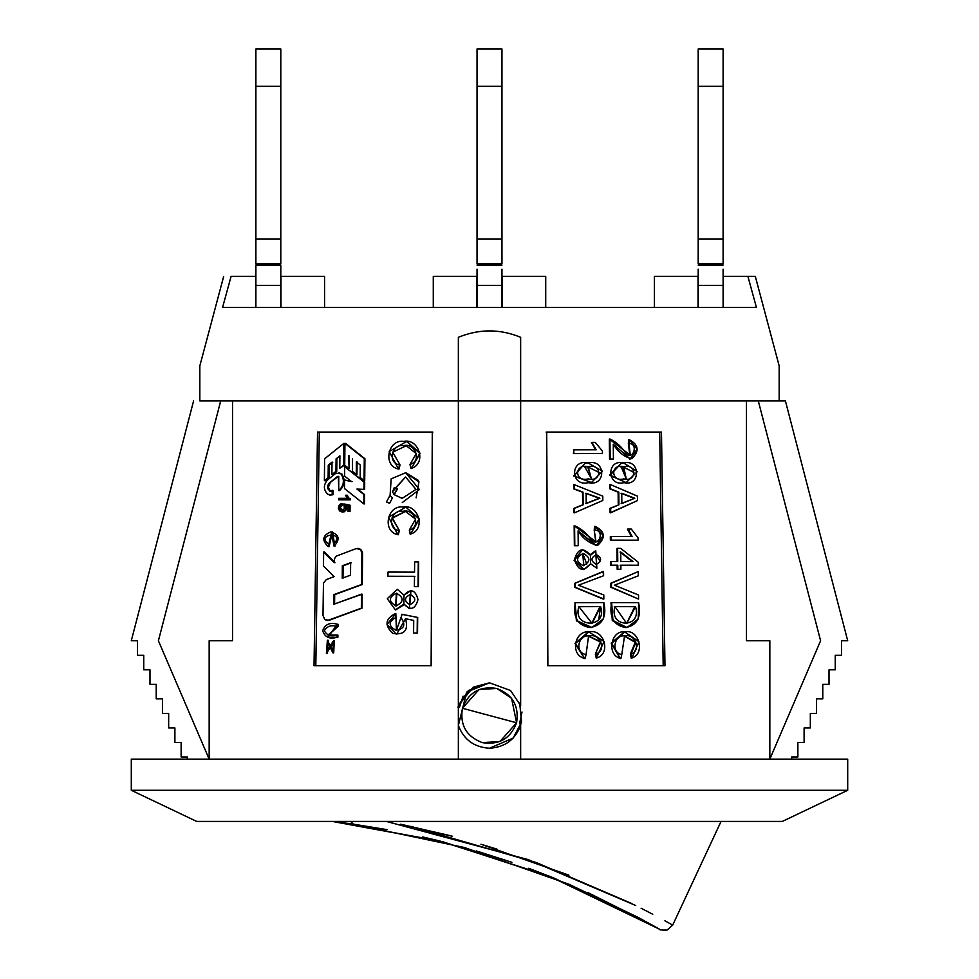 <?xml version="1.0" encoding="UTF-8"?>
<svg xmlns="http://www.w3.org/2000/svg" width="979" height="979" viewBox="0 0 979 979"><rect width="100%" height="100%" fill="white"/><g stroke="black" fill="none" stroke-linecap="round" stroke-linejoin="round"><path stroke-width="1.47" d="M255.886 265.125L280.802 265.125L255.886 265.125L255.886 307.479L255.886 285.366L280.802 285.366L255.886 285.366L255.886 265.125M280.802 307.479L280.802 265.125L280.802 307.479M280.802 263.877L255.886 263.877L280.802 263.877L280.802 238.949L255.886 238.949L255.886 263.877L255.886 238.949L280.802 238.949L280.802 86.323L255.886 86.323L255.886 238.949L255.886 86.323L280.802 86.323L280.802 48.95L255.886 48.95L255.886 86.323L255.886 48.95L280.802 48.95L280.802 263.877M519.69 702.946L521.562 722L513.18 738.08L489.5 748.225C504.748 747.32 515.138 739.745 520.644 725.5L520.644 759.129L520.644 725.5C515.138 739.745 504.748 747.32 489.5 748.225C474.252 747.32 463.862 739.745 458.356 725.5L458.356 400.925L232.525 400.925L232.525 640.768L209.163 640.768L209.163 759.129L209.163 640.768L232.525 640.768L232.525 400.925L458.356 400.925L458.356 337.314C479.196 328.773 499.963 328.773 520.644 337.314L520.644 705.553L520.644 400.925L746.475 400.925L458.356 400.925L520.644 400.925L520.644 337.314C499.963 328.773 479.196 328.773 458.356 337.314L458.356 705.553L468.439 690.501L489.5 682.816L510.561 690.501L520.644 705.553L510.561 690.501L489.5 682.816L468.439 690.501L458.356 705.553L458.356 759.129L458.356 725.5L466.677 692.104L489.5 682.816L473.175 687.185L458.356 705.553M769.837 759.129L769.837 640.768L746.475 640.768L746.475 400.925L779.174 400.925L779.174 365.889L755.298 276.335L779.174 365.889L779.174 400.925L746.475 400.925L746.475 640.768L769.837 640.768L769.837 759.129L820.598 640.768L758.297 400.925L820.598 640.768L769.837 759.129M664.974 665.683L547.873 665.683L546.71 432.069L661.474 432.069L664.974 665.683L661.474 432.069L546.71 432.069L547.873 665.683L664.974 665.683M317.526 432.069L432.29 432.069L431.127 665.683L314.026 665.683L317.526 432.069L314.026 665.683L431.127 665.683L432.29 432.069L317.526 432.069M222.563 307.479L756.437 307.479L747.895 276.335L723.273 276.335L723.273 307.479L723.273 276.335L755.298 276.335L747.895 276.335L756.437 307.479L222.563 307.479L229.808 281.071L222.563 307.479M231.105 276.335L229.808 281.071L231.105 276.335C221.254 276.335 221.254 276.335 231.105 276.335L255.727 276.335L231.105 276.335C221.254 276.335 221.254 276.335 231.105 276.335M255.727 307.479L255.727 276.335L255.727 307.479M782.294 821.43L196.706 821.43L782.294 821.43L847.704 790.286L131.296 790.286L847.704 790.286L847.704 759.129L131.296 759.129L847.704 759.129M223.701 276.335L199.826 365.889L199.826 400.925L232.525 400.925L199.826 400.925M131.296 790.286L131.296 759.129L131.296 790.286L196.706 821.43L131.296 790.286M785.415 400.925L847.704 640.768L841.475 640.768L841.475 655.294L835.246 655.294L835.246 669.82L829.017 669.82L829.017 684.345L822.788 684.345L822.788 698.871L816.559 698.871L816.559 713.41L810.331 713.41L810.331 727.935L804.102 727.935L804.102 742.461L797.873 742.461L797.873 756.987L791.644 756.987L791.644 759.129L791.644 756.987L797.873 756.987L797.873 742.461L804.102 742.461L804.102 727.935L810.331 727.935L810.331 713.41L816.559 713.41L816.559 698.871L822.788 698.871L822.788 684.345L829.017 684.345L829.017 669.82L835.246 669.82L835.246 655.294L841.475 655.294L841.475 640.768L847.704 640.768L785.415 400.925L779.174 400.925L785.415 400.925M131.296 640.768L193.585 400.925L131.296 640.768L137.525 640.768L131.296 640.768M137.525 655.294L137.525 640.768L137.525 655.294L143.754 655.294L137.525 655.294M143.754 669.82L143.754 655.294L143.754 669.82L149.983 669.82L143.754 669.82M149.983 684.345L149.983 669.82L149.983 684.345L156.212 684.345L149.983 684.345M156.212 698.871L156.212 684.345L156.212 698.871L162.441 698.871L156.212 698.871M162.441 713.41L162.441 698.871L162.441 713.41L168.669 713.41L162.441 713.41M168.669 727.935L168.669 713.41L168.669 727.935L174.898 727.935L168.669 727.935M174.898 742.461L174.898 727.935L174.898 742.461L181.127 742.461L174.898 742.461M181.127 756.987L181.127 742.461L181.127 756.987L187.356 756.987L181.127 756.987M187.356 759.129L187.356 756.987L187.356 759.129M158.402 640.768L209.163 759.129L158.402 640.768L220.703 400.925L158.402 640.768M458.356 725.5C463.862 739.745 474.252 747.32 489.5 748.225L497.405 747.258M698.039 276.335L698.039 307.479L698.039 276.335L654.425 276.335L654.425 307.479L654.425 276.335L698.039 276.335M502.117 307.479L502.117 276.335L502.117 307.479M476.883 276.335L476.883 307.479L476.883 276.335L433.281 276.335L433.281 307.479L433.281 276.335L476.883 276.335M280.961 307.479L280.961 276.335L280.961 307.479M324.575 276.335L324.575 307.479L324.575 276.335L280.961 276.335L324.575 276.335M545.719 276.335L545.719 307.479L545.719 276.335L502.117 276.335L545.719 276.335M318.42 432.069L432.583 432.069L318.42 432.069M431.421 665.683L314.92 665.683M315.813 665.732L319.313 432.118L432.877 432.118L319.313 432.118L315.813 665.732M546.417 432.069L660.58 432.069L659.687 432.118L663.187 665.732L659.687 432.118L660.58 432.069M664.08 665.683L547.579 665.683L664.08 665.683M338 626.462L327.965 635.077L337.914 635.09L337.131 635.053L337.106 637.256L337.89 637.292L337.914 635.09L337.89 637.292L328.063 637.28L337.241 624.21L338.024 624.259L337.241 624.21L337.217 626.413L338 626.462L338.024 624.259L338 626.462L328.442 635.09M332.052 531.976L334.916 546.319L334.108 546.27L331.6 534.216L328.773 544.397L329.605 544.434L328.773 544.397L328.271 546.6L329.103 546.637L329.605 544.434L329.103 546.637L328.271 546.6L331.697 531.952L334.108 546.27L334.916 546.319L332.517 531.989L331.685 531.94M345.575 495.252L347.618 495.288L346.872 495.252L350.311 499.853L350.323 498.874L350.311 499.853L338.624 499.853L350.311 499.853L338.624 499.853L338.636 498.335L347.166 498.299L345.575 495.252L347.166 498.299L338.636 498.335L338.624 499.853L349.589 499.816L346.872 495.252L345.575 495.252M343.629 465.196L339.774 468.28L344.388 465.233L343.629 465.196L344.388 465.233L344.608 443.438L343.849 443.389L344.608 443.438L344.388 465.233L339.774 468.28L339.909 455.822L336.091 458.87L336.886 458.906L336.091 458.87L335.956 471.327L336.752 471.364L336.886 458.906L336.752 471.364L332.713 474.631L331.893 474.595L332.016 462.137L328.246 465.184L329.091 465.221L328.246 465.184L328.124 477.642L328.956 477.679L329.091 465.221L328.956 477.679L324.379 480.652L325.236 480.689L324.379 480.652L324.6 458.845L335.552 449.985L343.849 443.389L343.629 465.196L343.849 443.389L335.552 449.985L324.6 458.845L324.379 480.652L328.124 477.642L328.246 465.184L332.016 462.137L331.893 474.595L335.956 471.327L336.091 458.87L339.909 455.822L339.774 468.28L343.629 465.196M352.391 471.315L352.513 458.857L352.391 471.315L356.258 474.387L356.943 474.423L357.078 461.966L356.943 474.423L356.258 474.387L356.38 461.929L356.258 474.387M349.27 468.292L349.405 455.835L349.27 468.292M348.671 455.798L349.087 468.28L348.671 455.798M344.718 465.184L344.951 443.389L364.934 458.759L345.697 443.438L364.934 458.759L364.286 458.723L364.066 480.518L364.714 480.567L364.934 458.759L364.714 480.567L364.066 480.518L364.286 458.723L344.951 443.389L344.718 465.184L348.536 468.256M360.15 477.446L360.272 465.001L360.15 477.446L364.066 480.518M403.911 604.031L395.381 609.88L387.28 598.695L397.278 589.272L403.997 595.232L410.935 590.545L409.308 608.644L403.911 604.031C410.556 610.957 415.255 609.452 417.996 599.527C415.304 589.639 410.642 588.208 403.997 595.232L403.911 604.031M406.713 441.492L420.064 453.216L411.278 468.562L409.981 464.413L416.259 453.595L406.273 445.763L392.677 452.212L400.032 464.927L398.979 469.088L400.032 464.927L398.502 469.039L389.226 451.552L406.591 441.48L419.722 453.326L411.278 468.562L420.089 453.375L407.019 441.517M389.679 503.206L392.457 497.87M391.943 497.834L390.119 495.203L386.46 501.946L389.152 503.169L386.46 501.946L390.119 495.203L391.147 478.878L405.673 472.722L419.416 489.537L402.296 502.545M410.605 534.216L409.308 530.067L415.561 519.115L405.392 511.381L391.979 517.94L399.359 530.581L398.306 534.73L399.359 530.581L397.829 534.693L388.565 517.181L405.808 507.122L419.036 518.907L410.605 534.216L419.404 518.956L405.82 507.122M414.533 572.14L414.643 561.86L418.657 561.922L418.4 586.666L418.657 561.922L418.4 586.666L414.386 586.605L418.4 586.666L414.386 586.605L414.496 576.325L387.953 576.252L414.888 576.362L387.953 576.252L388.002 572.066L414.533 572.14L388.002 572.066L387.953 576.252L414.496 576.325L414.386 586.605L418.033 586.617L418.29 561.885L414.643 561.86L414.533 572.14M395.846 613.637L396.409 630.28L402.161 614.347L417.69 617.443L402.161 614.347L417.69 617.443L417.531 633.07L417.69 617.443L417.531 633.07L413.591 633.009L417.531 633.07L413.591 633.009L413.713 620.417L405.526 618.728L396.544 634.429L387.011 624.492L395.846 613.637M364.702 482.121L364.053 482.072L363.98 489.39L364.629 489.427L364.702 482.121L344.706 466.75L364.702 482.121L364.629 489.427L356.943 489.047L364.629 489.427L356.943 489.047L364.58 494.579L357.629 489.096L364.58 494.579L363.919 494.53L363.821 503.879L364.482 503.916L364.58 494.579L364.482 503.916L363.821 503.879L344.486 488.545L344.571 480.065L351.449 481.558L344.608 476.088L344.706 466.75L364.702 482.121M352.171 481.595L345.33 480.114L352.171 481.595M339.064 472.649L341.022 473.799C344.779 480.126 344.008 485.706 338.722 490.54L339.505 490.577C344.767 485.743 345.526 480.163 341.793 473.836C345.526 480.163 344.767 485.743 339.505 490.577L338.722 490.54L338.771 476.577L337.535 476.443L338.661 476.394L337.535 476.443L329.287 483.063L338.33 476.479L329.287 483.063L327.72 485.535L327.769 488.717L330.266 491.14L328.369 487.212L330.119 483.1L328.565 485.572L328.601 488.766L330.266 491.14L329.556 491.189L333.044 490.344L332.224 490.295L332.175 494.689L332.995 494.725L333.044 490.344L332.995 494.725L330.058 495.117L327.745 494.309C323.376 489.733 323.29 484.972 327.488 480.004L335.968 473.175L327.488 480.004C323.29 484.972 323.376 489.733 327.745 494.309L332.175 494.689L332.224 490.295L330.731 491.336M338.355 476.381L338.722 490.54C344.008 485.706 344.779 480.126 341.022 473.799L335.968 473.175M330.963 491.421L330.266 491.14L330.963 491.421M330.07 495.117L332.995 494.725M341.108 510.206L339.493 508.199L340.117 506.07L341.512 505.348L341.426 503.744L340.349 504.075L338.771 505.837L338.428 508.395L339.627 510.952L342.124 512.005L338.807 509.716L338.416 507.085L339.432 504.809L342.197 503.781L341.426 503.744L341.512 505.348L342.283 505.397L342.197 503.781L342.283 505.397L340.68 505.641L339.48 507.428L340.313 509.716L342.014 510.365L344.473 508.615L343.739 504.001L350.078 505.225L344.486 504.038L350.078 505.225L349.356 505.188L349.295 511.393L350.017 511.442L350.078 505.225L350.017 511.442L348.01 511.405L350.017 511.442L348.01 511.405L348.059 506.4L345.11 505.739L345.269 510.12L341.965 512.005L344.278 511.784L346.113 509.961L345.856 505.788L346.456 508.786L344.278 511.784M341.867 510.243L340.288 507.318L342.283 505.397L340.557 506.559L340.251 508.101L341.084 509.753L342.748 510.402M362.34 551.813L362.254 584.536L334.683 594.645L334.585 604.288L334.683 594.645L333.876 594.608L362.254 584.536L361.594 584.5L362.254 584.536L362.573 553.404L361.912 553.368L361.594 584.5L333.876 594.608L333.778 604.251L361.496 594.143L361.349 608.155L328.491 620.197L324.82 619.585L322.984 615.485L323.462 583.056L326.288 579.592L334.059 576.655L323.486 566.033L323.633 552.021L334.206 562.644L334.402 558.96L336.054 556.219L356.087 548.632L359.929 549.243L362.573 553.404L360.553 549.256L357.616 548.46M356.968 548.424L358.51 548.546L356.087 548.632L336.054 556.219L334.402 558.96L334.206 562.644L323.633 552.021L324.49 552.058L323.633 552.021L323.486 566.033L334.059 576.655L326.288 579.592L323.462 583.056L322.984 615.485L324.82 619.585L327.622 620.417L326.142 620.282M327.622 620.417L362.01 608.204L361.349 608.155L361.496 594.143L362.157 594.192L333.778 604.251L333.876 594.608L361.594 584.5L361.912 553.368L361.006 550.369L358.51 548.546M362.01 608.204L362.157 594.192L362.01 608.204L352.036 611.789L362.01 608.204M329.311 620.245L352.036 611.789L329.311 620.245M327.01 620.331L328.479 620.453L327.01 620.331M334.194 640.878L333.717 652.883L332.921 652.846L332.811 650.729L333.423 642.958L326.423 653.348L327.378 640.242L328.21 640.278L327.378 640.242L327.512 642.334L328.344 642.371L328.21 640.278L328.344 642.371L327.512 642.334L326.448 651.255L333.472 640.841L332.921 652.846L333.717 652.883L334.267 640.878M341.512 511.76L342.748 512.041M416.124 497.846L418.951 481.839L405.636 472.722M409.283 608.632L410.96 590.545M328.344 642.371L326.9 651.219M359.134 548.57L361.655 550.382M324.49 552.058L335.014 562.692M396.079 617.7L396.63 630.305M405.636 511.405L392.444 518.087L399.359 530.581M405.869 472.747L418.327 480.395M404.143 604.63L395.687 609.905M332.836 462.174L329.091 465.221M331.942 534.24L329.605 544.434M333.692 544.104L334.108 546.27C340.374 539.245 339.223 534.473 330.669 531.952C322.434 535.525 321.638 540.408 328.271 546.6L328.773 544.397C314.871 533.286 346.272 531.046 333.692 544.104M356.38 461.929L360.272 465.001M410.299 594.473C416.393 598.022 416.271 601.436 409.932 604.716C403.886 601.118 404.009 597.704 410.299 594.473L409.552 604.692L410.299 594.473M396.385 593.188C404.156 597.557 404.058 601.816 396.079 605.964C388.394 601.522 388.492 597.263 396.385 593.188L395.663 605.94L396.385 593.188M409.981 464.413L410.874 468.525C427.113 464.168 419.11 437.98 403.666 441.394C387.831 439.02 382.532 466.028 398.502 469.039L399.567 464.878C387.182 463.14 391.93 443.328 403.556 445.69C414.643 442.361 422.5 460.962 409.981 464.413M394.231 487.726L392.481 491.813L394.17 494.652L397.095 488.741L394.231 487.726L397.572 488.79L394.721 487.762L397.572 488.79L394.17 494.652L397.572 488.79L394.17 494.652L402.136 498.372L416.002 489.365L405.551 476.993L392.481 491.813L394.231 487.726M409.308 530.067L410.189 534.167C426.44 529.81 418.412 503.634 403.018 507.049C387.268 504.65 381.798 531.499 397.829 534.693L398.894 530.532C386.485 528.795 391.319 508.86 402.932 511.319C414.031 508.089 421.765 526.567 409.308 530.067M413.591 633.009L417.164 633.021L417.323 617.394L401.708 614.298L401.194 617.896C405.93 625.006 404.18 629.118 395.908 630.231C388.369 626.095 388.271 621.898 395.589 617.651L395.357 613.6C385.212 618.777 384.38 625.397 392.86 633.45C404.425 635.236 408.647 630.329 405.526 618.728L413.713 620.417L413.591 633.009M356.943 489.047L363.98 489.39L364.053 482.072L344.706 466.75L344.608 476.088L351.449 481.558L344.571 480.065L344.486 488.545L363.821 503.879L363.919 494.53L356.943 489.047M330.143 491.372L327.769 488.717L328.381 484.067L337.865 476.345M342.124 512.005L345.269 510.12L345.11 505.739L348.059 506.4L348.01 511.405L349.295 511.393L349.356 505.188L343.739 504.001L344.473 508.615L342.014 510.365M342.222 578.21L342.344 565.752L350.641 562.717L350.519 575.175L342.222 578.21L350.519 575.175L350.641 562.717L342.344 565.752L342.222 578.21M327.512 642.334L327.378 640.242L332.811 650.729L332.921 652.846L327.512 642.334M343.115 565.801L351.363 562.766L343.115 565.801L342.98 578.246L343.115 565.801M405.551 476.993L392.701 491.017M395.932 605.964L396.862 593.225L395.932 605.964M409.785 604.704L410.715 594.522L409.785 604.704M337.131 635.053C331.073 636.742 326.815 635.334 324.355 630.819C326.864 626.217 331.147 624.749 337.217 626.413L337.241 624.21C329.874 622.093 325.016 624.284 322.691 630.782C324.869 637.268 329.666 639.422 337.106 637.256L337.131 635.053M626.572 627.539L612.364 620.637L610.994 602.636L611.63 602.599L638.614 602.648L638.247 619.022L627.001 627.527L612.94 620.478L611.63 602.599L610.994 602.636L612.303 620.49L627.001 627.527M591.671 627.515L576.46 620.882L574.942 602.685L603.859 602.599L603.517 618.789L591.903 627.49L576.839 620.698L574.942 602.685L576.386 620.735L591.903 627.49M590.606 563.806L583.986 569.497L574.502 560.245L582.566 549.647L590.521 555.326L595.758 550.798L596.86 568.236L590.606 563.806L590.521 555.326C583.227 546.906 577.879 548.313 574.477 559.547C577.989 570.794 583.362 572.213 590.606 563.806M582.542 549.647L574.061 560.269L583.496 569.533M611.214 561.505L617.761 561.505L617.627 548.35L616.954 548.399L617.088 561.554L616.954 548.399L620.698 548.362L638.198 562.215L638.222 565.238L620.87 565.201L620.906 569.264L617.174 569.301L620.233 569.301L617.174 569.301L617.835 569.264L617.798 565.189L617.137 565.238L617.174 569.301L617.137 565.238L617.798 565.189L610.615 565.226L617.137 565.238L610.615 565.226L611.251 565.189L611.214 561.505L610.578 561.542L611.214 561.505L611.251 565.189L617.798 565.189L617.835 569.264L620.906 569.264L620.87 565.201L638.222 565.238L638.198 562.215L620.698 548.362L617.627 548.35L617.761 561.505L611.214 561.505M620.197 565.238L637.464 565.275L620.197 565.238M610.957 536.455L632.153 536.492L628.126 529.052L627.404 529.088L631.406 536.529L627.404 529.088L631.296 529.052L638.027 537.801L638.051 540.188L610.358 540.175L637.292 540.224L610.358 540.175L610.994 540.139L610.957 536.455L610.321 536.492L610.957 536.455L610.994 540.139L638.051 540.188L638.027 537.801L631.296 529.052L628.126 529.052L632.153 536.492L610.957 536.455M574.147 525.772L596.027 541.791L594.216 530.214L594.534 526.433L594.216 530.214L595.085 526.384L603.26 535.55L596.297 545.584L578.075 530.863L578.234 545.682L574.355 545.731L577.769 545.731L574.355 545.731L574.147 525.772M582.652 504.858L582.529 492.192L582.652 504.858L573.975 508.334L574.012 512.874L573.975 508.334L582.652 504.858L583.007 492.143L573.767 488.913L582.529 492.192L573.767 488.913L573.731 484.666L573.767 488.913L574.171 484.617L602.783 496.145L602.819 500.489L574.453 512.837L574.416 508.297L582.652 504.858M609.844 488.864L618.801 492.131L609.844 488.864L610.468 488.815L610.419 484.568L609.795 484.617L609.844 488.864L609.795 484.617L610.419 484.568L637.513 496.194L637.562 500.538L610.088 512.825L610.712 512.788L610.663 508.236L610.039 508.285L610.088 512.825L610.039 508.285L618.936 504.809L610.039 508.285L618.936 504.809L618.801 492.131L618.128 492.168L618.263 504.846L618.128 492.168L609.844 488.864M596.199 449.789L591.414 442.435L595.636 449.838L591.414 442.435L595.293 442.386L602.415 451.086L602.44 453.473L573.413 453.571L601.852 453.51L573.413 453.571L573.816 449.838L573.413 453.571L573.816 449.838L596.199 449.789L573.816 449.838L573.853 453.522L602.44 453.473L602.415 451.086L595.293 442.386L591.952 442.386L596.199 449.789M546.123 432.118L659.687 432.118L546.123 432.118M628.64 439.791L628.334 443.585L629.069 443.548L629.362 439.742L637.121 449.177L630.207 458.967L613.27 444.16L613.417 459.004L609.538 459.041L612.768 459.041L609.538 459.041L610.162 459.004L609.954 439.02L609.33 439.057L609.538 459.041L609.33 439.057L630.243 455.174L629.069 443.548L628.334 443.585L628.64 439.791M602.954 571.54L603.59 575.738L578.405 585.234L603.786 594.963L603.823 599.026L574.783 587.327L603.235 599.075L574.783 587.327L574.734 583.3L574.783 587.327L574.734 583.3L602.954 571.54M610.798 583.251L638.284 571.552L610.798 583.251L610.847 587.278L638.577 599.087L610.847 587.278L611.471 587.241L610.847 587.278L610.798 583.251L638.284 571.552L638.332 575.799L614.482 585.197L638.528 595.012L638.577 599.087L611.471 587.241L611.434 583.215L610.798 583.251M631.186 658.035L631.92 657.986L631.063 654.045L630.341 654.082L631.186 658.035L630.341 654.082L631.063 654.045L635.897 642.053L624.529 636.056L621.787 654.51L620.906 658.512L620.233 658.549L611.765 643.289L624.688 631.92L638.944 641.734L631.92 657.986L631.186 658.035M586.066 654.523L584.647 658.573L575.481 643.497L588.795 631.944L604.153 641.514L596.211 658.01L595.318 654.07L596.211 658.01L595.318 654.07L600.886 641.82L588.563 636.081L586.066 654.523C574.122 652.944 578.283 633.817 589.444 636.032C599.833 632.789 607.298 650.582 595.856 654.021L596.762 657.974C611.532 653.617 603.859 628.555 589.444 631.908C574.355 629.742 569.484 655.575 585.136 658.524L586.066 654.523M588.293 631.981L575.04 643.546L584.647 658.573L575.052 643.484L588.403 631.981M588.159 462.957L602.489 471.217L591.426 482.549L574.135 475.978L585.185 463.079L588.159 462.957C569.815 458.539 570.243 487.187 588.452 482.659C606.429 486.93 605.928 458.588 588.159 462.957M585.185 463.079L573.682 475.965L591.426 482.549M623.66 462.957L637.28 471.609L626.156 482.61L610.174 475.194L621.53 463.018L623.66 462.957C606.27 458.502 606.686 487.138 624.039 482.659C641.025 486.918 640.388 458.613 623.66 462.957M621.53 463.018L609.538 475.207L626.156 482.61M610.321 536.492L610.358 540.175L610.321 536.492M610.578 561.542L610.615 565.226L610.578 561.542M595.318 654.07L600.384 642.016L588.342 636.105M620.233 658.549L611.165 643.13L624.333 631.944M630.341 654.082L635.236 642.359L624.284 636.069M629.815 455.186L628.334 443.585M595.746 541.803L594.216 530.214M595.917 545.609L578.112 531.242M590.288 554.603L595.513 550.822M575.383 602.648C572.678 617.211 577.598 625.52 590.153 627.563C602.366 625.336 606.943 617.015 603.859 602.599L575.383 602.648M591.671 623.415L600.029 606.637L578.393 606.686L600.592 606.601L578.858 606.637L592.062 623.378L600.592 606.601C608.118 628.555 571.981 628.555 578.858 606.637L600.592 606.601L598.72 619.78M596.297 564.43L596.382 554.579C602.048 557.993 601.999 561.285 596.223 564.43C590.545 561.016 590.594 557.724 596.382 554.579L596.59 564.418L595.832 554.628L599.956 561.016M583.46 565.691L583.239 553.429C590.741 557.565 590.741 561.652 583.251 565.703C575.701 561.616 575.701 557.528 583.239 553.429L583.741 565.678L582.75 553.465L586.776 564.088M633.009 561.542L620.833 561.518L620.735 551.997L633.009 561.542L620.735 551.997L620.833 561.518L633.009 561.542M574.795 545.695L578.234 545.682L578.075 530.863C583.251 538.927 589.786 543.737 597.704 545.315C605.915 537.593 605.034 531.279 595.085 526.384L594.767 530.177C605.022 529.92 599.124 547.959 591.292 539.955C586.825 533.384 581.257 528.636 574.587 525.735L574.795 545.695M574.171 484.617L574.208 488.864L583.007 492.143L583.141 504.821L574.416 508.297L574.453 512.837L602.819 500.489L602.783 496.145L574.171 484.617M586.115 493.257L599.882 498.213L586.213 503.536L586.115 493.257L586.213 503.536L599.882 498.213L586.115 493.257M610.468 488.815L618.801 492.131L618.936 504.809L610.663 508.236L610.712 512.788L637.562 500.538L637.513 496.194L630.317 493.049L610.419 484.568L610.468 488.815M634.784 498.25L621.849 503.524L621.738 493.257L634.784 498.25L621.163 503.561L634.784 498.25L621.738 493.257L621.849 503.524L634.784 498.25M629.362 439.742L629.069 443.548C638.773 443.328 633.229 461.244 625.887 453.387C621.665 446.84 616.366 442.055 609.954 439.02L610.162 459.004L613.417 459.004L613.27 444.16C618.19 452.237 624.369 457.083 631.798 458.71C639.581 451.123 638.773 444.809 629.362 439.742M603.786 594.963L578.405 585.234L603.59 575.738L603.541 571.503L575.175 583.264L575.224 587.29L603.823 599.026L603.786 594.963M638.332 575.799L638.284 571.552L611.434 583.215L611.471 587.241L638.577 599.087L638.528 595.012L614.482 585.197L638.332 575.799M631.063 654.045L631.92 657.986C645.797 653.691 638.687 628.64 625.03 631.896C610.7 629.644 606.062 655.502 620.906 658.512L621.787 654.51C610.394 652.846 614.469 633.731 625.043 636.032C634.918 632.899 641.808 650.68 631.063 654.045M620.062 552.046L632.263 561.579L620.062 552.046M599.307 498.25L585.711 503.573L599.307 498.25L585.613 493.306L599.307 498.25M634.025 498.287L621.053 493.294M626.119 478.841L622.987 466.787L623.684 466.75C636.791 463.03 637.109 482.561 623.843 478.878C610.553 482.61 610.26 463.03 623.684 466.75L621.188 466.787L626.23 478.841L623.684 466.75L622.987 466.787L633.902 472.453M622.987 466.787L620.539 466.836M591.316 478.804L588.171 466.75C602.036 462.981 602.293 482.561 588.269 478.878C574.196 482.574 574.11 463.055 588.171 466.75L584.769 466.861L591.512 478.792L587.657 466.787L599.185 472.539M587.657 466.787L584.439 466.885M611.63 602.599C609.048 617.1 613.711 625.422 625.605 627.563C637.182 625.434 641.526 617.125 638.614 602.648L611.63 602.599M614.922 606.601L635.518 606.637C642.554 628.751 608.424 628.383 614.922 606.601L626.707 623.439L635.518 606.637L614.922 606.601M634.771 606.686L614.274 606.637L634.771 606.686L626.609 623.439M477.042 48.95L501.958 48.95L477.042 48.95L477.042 86.323L501.958 86.323L501.958 48.95L501.958 86.323L477.042 86.323L477.042 238.949L501.958 238.949L501.958 86.323L501.958 238.949L477.042 238.949L477.042 263.877L501.958 263.877L501.958 238.949L501.958 263.877L477.042 263.877L477.042 48.95M477.042 269.152L477.042 285.366L501.958 285.366L501.958 269.152L501.958 285.366L477.042 285.366L477.042 307.479L477.042 269.152M501.958 307.479L501.958 285.366L501.958 307.479M698.198 48.95L723.114 48.95L698.198 48.95L698.198 86.323L723.114 86.323L723.114 48.95L723.114 86.323L698.198 86.323L698.198 238.949L723.114 238.949L723.114 86.323L723.114 238.949L698.198 238.949L698.198 263.877L723.114 263.877L723.114 238.949L723.114 263.877L698.198 263.877L698.198 48.95M698.198 269.152L698.198 285.366L723.114 285.366L723.114 269.152L723.114 285.366L698.198 285.366L698.198 307.479L698.198 269.152M723.114 307.479L723.114 285.366L723.114 307.479M496.757 688.445L479.061 689.51L462.418 708.27C468.525 692.398 479.967 685.789 496.757 688.445C512.629 694.539 519.237 705.994 516.582 722.783C510.475 738.643 499.033 745.252 482.243 742.608C466.371 736.502 459.763 725.06 462.418 708.27C459.763 725.06 466.371 736.502 482.243 742.608L499.939 741.544L516.582 722.783L511.552 698.211L496.757 688.445L511.552 698.211L516.582 722.783L499.939 741.544L482.243 742.608C499.033 745.252 510.475 738.643 516.582 722.783L462.418 708.27L516.582 722.783C519.237 705.994 512.629 694.539 496.757 688.445C479.967 685.789 468.525 692.398 462.418 708.27M519.592 723.591L521.097 723.995L519.592 723.591L522.015 711.99L519.592 723.591M457.903 707.058L459.408 707.462L457.903 707.058M496.989 849.16L480.934 844.241L568.958 875.177M449.434 835.491L400.619 824.208M386.362 821.43L528.122 859.599L635.714 905.502M641.098 908.231L652.736 914.264M664.9 920.798L672.695 925.106L721.046 821.43L672.695 925.106L667.078 930.05C661.351 930.123 658.855 929.854 659.577 929.267L554.187 878.126L443.181 841.867L332.297 821.43L440.171 841.108L549.072 876.083L659.283 929.095L638.455 917.556L569.007 884.27L464.499 847.545L353.297 824.147L387.097 829.654M422.72 836.947L439.228 840.875M439.314 840.9L440.562 841.206M476.271 850.935L511.895 862.328M528.672 868.287L554.224 878.139M587.926 892.591L648.698 923.136M651.219 924.531L656.285 927.382M658.708 928.765L659.332 929.12M351.791 823.939L332.297 821.43M353.297 824.147L350.702 821.43M400.888 824.269L452.506 836.299M631.908 903.593L536.333 862.56L410.85 826.349M463.104 696.204L459.408 707.462L463.104 696.204M328.038 637.268L328.871 637.317M358.338 548.436L357.665 548.399M327.023 620.441L327.855 620.478M333.533 640.841L334.328 640.878M327.329 653.397L326.496 653.348M630.28 458.967L629.546 459.004M623.966 631.957L624.651 631.92M630.219 455.174L629.485 455.211M621.188 466.812L620.515 466.848M626.23 478.817L625.508 478.866M626.156 623.464L626.878 623.427M477.042 265.125L501.958 265.125M698.198 265.125L723.114 265.125"/></g></svg>

